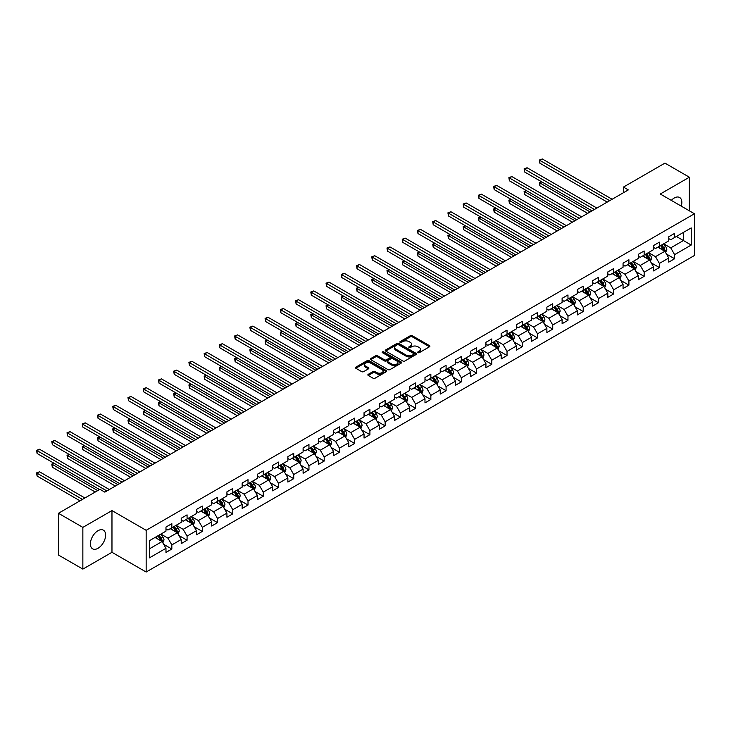 <?xml version="1.0" encoding="UTF-8"?>
<svg xmlns="http://www.w3.org/2000/svg" width="731" height="731" viewBox="0 0 731 731"><rect width="100%" height="100%" fill="white"/><g stroke="black" fill="none" stroke-linecap="round" stroke-linejoin="round"><path stroke-width="1.1" d="M417.986 352.653A0.95 0.548 0 0 0 419.329 352.653L429.508 346.768A1.352 0.786 0 0 0 429.91 346.22A1.352 0.786 0 0 0 429.508 345.662L412.257 335.703A1.352 0.786 0 0 0 410.338 335.703L400.149 341.578A0.95 0.548 0 0 0 401.493 342.355L402.818 341.596A4.34 2.504 0 0 1 408.949 341.596L410.383 342.428A4.34 2.504 0 0 1 411.654 344.2A4.34 2.504 0 0 1 410.383 345.964L409.068 346.732A0.95 0.548 0 0 0 410.411 347.508L411.727 346.741A4.34 2.504 0 0 1 417.867 346.741L419.302 347.572A4.34 2.504 0 0 1 420.572 349.345A4.34 2.504 0 0 1 419.302 351.118L417.986 351.876A0.95 0.548 0 0 0 417.986 352.653L417.986 351.876M98 548.296A10.773 6.223 120 0 0 105.036 538.802A10.773 6.223 120 0 0 103.391 530.176A10.773 6.223 120 0 0 98 530.706A10.773 6.223 120 0 0 90.964 540.2A10.773 6.223 120 0 0 92.618 548.835A10.773 6.223 120 0 0 98 548.296M681.265 206.142A10.773 6.223 120 0 0 679.62 197.489A10.773 6.223 120 0 0 674.229 198.019A10.773 6.223 120 0 0 671.305 200.385M368.25 374.336A1.352 0.786 0 0 0 367.857 374.884A1.352 0.786 0 0 0 368.25 375.442L373.093 378.238A1.352 0.786 0 0 0 375.012 378.238L386.324 371.704A1.352 0.786 0 0 0 386.717 371.147A1.352 0.786 0 0 0 386.324 370.599L369.073 360.639A1.352 0.786 0 0 0 367.154 360.639L355.842 367.163A1.352 0.786 0 0 0 355.44 367.72A1.352 0.786 0 0 0 355.842 368.269L361.69 371.65A1.352 0.786 0 0 0 363.609 371.65L368.442 368.853A1.352 0.786 0 0 0 368.844 368.305A1.352 0.786 0 0 0 368.442 367.748L365.546 366.076A3.628 2.092 0 0 1 364.486 364.595A3.628 2.092 0 0 1 366.724 362.658A3.628 2.092 0 0 1 370.672 363.115L382.03 369.667A3.628 2.092 0 0 1 383.099 371.147A3.628 2.092 0 0 1 380.86 373.084A3.628 2.092 0 0 1 376.904 372.636L375.012 371.54A1.352 0.786 0 0 0 373.093 371.54L368.25 374.336L368.25 375.442M111.971 510.576L82.859 527.38L58.443 513.281L58.443 555.012L82.859 569.102L111.971 552.298L146.154 572.035L146.154 530.313L111.971 510.576L111.971 552.298M689.37 210.82L689.37 177.213L660.267 194.017L694.45 213.754L146.154 530.313M689.37 177.213L664.954 163.114L623.442 187.081L623.442 192.719M58.443 513.281L99.955 489.313L104.835 492.137L628.331 189.905L623.442 187.081M402.909 361.023A1.352 0.786 0 0 0 404.828 361.023L416.14 354.489A1.352 0.786 0 0 0 416.533 353.941A1.352 0.786 0 0 0 416.14 353.384L398.879 343.424A1.352 0.786 0 0 0 396.97 343.424L385.657 349.957A1.352 0.786 0 0 0 385.255 350.505A1.352 0.786 0 0 0 385.657 351.063L402.909 361.023M382.724 352.854A0.95 0.548 0 0 1 383.684 352.991L383.684 351.867L401.228 361.991A1.352 0.786 0 0 1 401.63 362.549A1.352 0.786 0 0 1 401.228 363.097L389.915 369.63A1.352 0.786 0 0 1 388.006 369.63L370.745 359.67L370.745 358.555A1.352 0.786 0 0 0 370.352 359.113A1.352 0.786 0 0 0 370.745 359.67M370.745 358.555L375.588 355.769A1.352 0.786 0 0 1 377.507 355.769L384.506 359.807A1.352 0.786 0 0 0 386.416 359.807L389.632 357.952A1.352 0.786 0 0 0 390.025 357.395A1.352 0.786 0 0 0 389.632 356.847L382.35 352.634A0.95 0.548 0 0 1 383.684 351.867M146.154 572.035L694.45 255.484L694.45 213.754M163.68 544.321L171.84 549.036L171.84 544.915L181.215 539.505L181.215 543.617L187.072 540.236L187.072 536.115L196.447 530.706L196.447 534.818L202.313 531.437L202.313 527.325L211.688 521.907L211.688 526.028L217.546 522.647L217.546 518.526L226.921 513.116L226.921 517.228L232.778 513.847L232.778 509.726L242.153 504.317L242.153 508.429L248.019 505.048L248.019 500.936L257.394 495.517L257.394 499.638L263.251 496.258L263.251 492.137L272.626 486.727L272.626 490.839L278.493 487.458L278.493 483.337L287.868 477.928L287.868 482.04L293.725 478.659L293.725 474.547L303.1 469.128L303.1 473.249L308.957 469.869L308.957 465.748L318.341 460.338L318.341 464.45L324.198 461.069L324.198 456.948L333.574 451.539L333.574 455.651L339.431 452.27L339.431 448.158L348.806 442.739L348.806 446.86L354.672 443.479L354.672 439.358L364.047 433.949L364.047 438.061L369.904 434.68L369.904 430.559L379.279 425.15L379.279 429.261L385.136 425.881L385.136 421.769L394.521 416.35L394.521 420.471L400.378 417.09L400.378 412.969L409.753 407.56L409.753 411.672L415.61 408.291L415.61 404.17L424.985 398.76L424.985 402.872L430.851 399.491L430.851 395.38L440.226 389.961L440.226 394.082L446.084 390.701L446.084 386.58L455.459 381.171L455.459 385.283L461.325 381.902L461.325 377.781L470.7 372.371L470.7 376.483L476.557 373.102L476.557 368.991L485.932 363.572L485.932 367.693L491.789 364.303L491.789 360.191L501.164 354.782L501.164 358.894L507.031 355.513L507.031 351.392L516.406 345.982L516.406 350.094L522.263 346.713L522.263 342.601L531.638 337.183L531.638 341.304L537.504 337.914L537.504 333.802L546.879 328.393L546.879 332.504L552.737 329.124L552.737 325.003L562.112 319.593L562.112 323.705L567.969 320.324L567.969 316.212L577.344 310.794L577.344 314.915L583.21 311.525L583.21 307.413L592.585 302.004L592.585 306.115L598.442 302.735L598.442 298.613L607.817 293.204L607.817 297.316L613.684 293.935L613.684 289.823L623.059 284.405L623.059 288.526L628.916 285.136L628.916 281.024L638.291 275.614L638.291 279.726L644.148 276.345L644.148 272.224L653.532 266.815L653.532 270.927L659.389 267.546L659.389 263.434L668.764 258.016L668.764 262.137L674.622 258.747L674.622 254.635L691.224 245.049L691.224 227.908L683.412 232.421L683.412 240.536L691.224 245.049M171.84 549.036L165.974 552.417L165.974 548.296L149.371 557.881L149.371 540.739L165.974 531.154L165.974 527.042L171.84 523.661L171.84 527.773L181.215 522.363L181.215 518.242L187.072 514.862L187.072 518.973L196.447 513.564L196.447 509.452L202.313 506.062L202.313 510.183L211.688 504.765L211.688 500.653L217.546 497.272L217.546 501.384L226.921 495.974L226.921 491.853L232.778 488.472L232.778 492.584L242.153 487.175L242.153 483.054L248.019 479.673L248.019 483.794L257.394 478.376L257.394 474.264L263.251 470.883L263.251 474.995L272.626 469.585L272.626 465.464L278.493 462.083L278.493 466.195L287.868 460.786L287.868 456.665L293.725 453.284L293.725 457.405L303.1 451.986L303.1 447.875L308.957 444.494L308.957 448.606L318.341 443.196L318.341 439.075L324.198 435.694L324.198 439.806L333.574 434.397L333.574 430.276L339.431 426.895L339.431 431.016L348.806 425.597L348.806 421.485L354.672 418.105L354.672 422.216L364.047 416.807L364.047 412.686L369.904 409.305L369.904 413.417L379.279 408.008L379.279 403.887L385.136 400.506L385.136 404.627L394.521 399.208L394.521 395.096L400.378 391.715L400.378 395.827L409.753 390.418L409.753 386.297L415.61 382.916L415.61 387.028L424.985 381.619L424.985 377.498L430.851 374.117L430.851 378.238L440.226 372.819L440.226 368.707L446.084 365.326L446.084 369.438L455.459 364.029L455.459 359.908L461.325 356.527L461.325 360.639L470.7 355.229L470.7 351.108L476.557 347.728L476.557 351.849L485.932 346.43L485.932 342.318L491.789 338.937L491.789 343.049L501.164 337.64L501.164 333.519L507.031 330.138L507.031 334.25L516.406 328.84L516.406 324.719L522.263 321.338L522.263 325.459L531.638 320.041L531.638 315.929L537.504 312.548L537.504 316.66L546.879 311.251L546.879 307.13L552.737 303.749L552.737 307.861L562.112 302.451L562.112 298.33L567.969 294.949L567.969 299.07L577.344 293.652L577.344 289.54L583.21 286.159L583.21 290.271L592.585 284.862L592.585 280.741L598.442 277.36L598.442 281.472L607.817 276.062L607.817 271.941L613.684 268.56L613.684 272.681L623.059 267.263L623.059 263.151L628.916 259.761L628.916 263.882L638.291 258.472L638.291 254.351L644.148 250.971L644.148 255.082L653.532 249.673L653.532 245.552L659.389 242.171L659.389 246.292L668.764 240.874L668.764 236.762L674.622 233.372L674.622 237.493L691.224 227.908M170.277 528.677L177.304 532.735L167.929 538.153L160.902 534.087M165.974 528.906L167.929 530.03L171.84 527.773M167.929 538.153L171.84 544.915M177.304 532.735L181.215 539.505M185.51 519.878L192.545 523.935L183.17 529.354L176.134 525.297M181.215 520.106L183.17 521.23L187.072 518.973M183.17 529.354L187.072 536.115M192.545 523.935L196.447 530.706M200.751 511.079L207.778 515.145L198.403 520.554L191.367 516.497M196.447 511.307L198.403 512.44L202.313 510.183M198.403 520.554L202.313 527.325M207.778 515.145L211.688 521.907M215.983 502.288L223.019 506.345L213.635 511.764L206.608 507.698M211.688 502.508L213.635 503.641L217.546 501.384M213.635 511.764L217.546 518.526M223.019 506.345L226.921 513.116M231.215 493.489L238.251 497.546L228.876 502.965L221.84 498.907M226.921 493.717L228.876 494.841L232.778 492.584M228.876 502.965L232.778 509.726M238.251 497.546L242.153 504.317M246.457 484.69L253.483 488.756L244.108 494.165L237.082 490.108M242.153 484.918L244.108 486.051L248.019 483.794M244.108 494.165L248.019 500.936M253.483 488.756L257.394 495.517M261.689 475.899L268.725 479.956L259.35 485.375L252.314 481.309M257.394 476.119L259.35 477.252L263.251 474.995M259.35 485.375L263.251 492.137M268.725 479.956L272.626 486.727M276.93 467.1L283.957 471.157L274.582 476.575L267.546 472.518M272.626 467.328L274.582 468.452L278.493 466.195M274.582 476.575L278.493 483.337M283.957 471.157L287.868 477.928M292.162 458.3L299.198 462.367L289.814 467.776L282.787 463.719M287.868 458.529L289.814 459.662L293.725 457.405M289.814 467.776L293.725 474.547M299.198 462.367L303.1 469.128M307.395 449.51L314.431 453.567L305.055 458.986L298.02 454.92M303.1 449.729L305.055 450.863L308.957 448.606M305.055 458.986L308.957 465.748M314.431 453.567L318.341 460.338M322.636 440.711L329.663 444.768L320.288 450.186L313.261 446.129M318.341 440.939L320.288 442.063L324.198 439.806M320.288 450.186L324.198 456.948M329.663 444.768L333.574 451.539M337.868 431.911L344.904 435.978L335.529 441.387L328.493 437.33M333.574 432.14L335.529 433.273L339.431 431.016M335.529 441.387L339.431 448.158M344.904 435.978L348.806 442.739M353.11 423.121L360.136 427.178L350.761 432.597L343.734 428.53M348.806 423.34L350.761 424.473L354.672 422.216M350.761 432.597L354.672 439.358M360.136 427.178L364.047 433.949M368.342 414.322L375.378 418.379L366.003 423.797L358.967 419.74M364.047 414.55L366.003 415.674L369.904 413.417M366.003 423.797L369.904 430.559M375.378 418.379L379.279 425.15M383.574 405.522L390.61 409.588L381.235 414.998L374.199 410.941M379.279 405.751L381.235 406.884L385.136 404.627M381.235 414.998L385.136 421.769M390.61 409.588L394.521 416.35M398.815 396.732L405.842 400.789L396.467 406.208L389.44 402.141M394.521 396.951L396.467 398.084L400.378 395.827M396.467 406.208L400.378 412.969M405.842 400.789L409.753 407.56M414.048 387.933L421.083 391.99L411.708 397.408L404.672 393.351M409.753 388.161L411.708 389.285L415.61 387.028M411.708 397.408L415.61 404.17M421.083 391.99L424.985 398.76M429.289 379.133L436.316 383.199L426.941 388.609L419.914 384.552M424.985 379.362L426.941 380.495L430.851 378.238M426.941 388.609L430.851 395.38M436.316 383.199L440.226 389.961M444.521 370.343L451.557 374.4L442.182 379.809L435.146 375.752M440.226 370.562L442.182 371.695L446.084 369.438M442.182 379.809L446.084 386.58M451.557 374.4L455.459 381.171M459.753 361.543L466.789 365.601L457.414 371.019L450.378 366.962M455.459 361.772L457.414 362.896L461.325 360.639M457.414 371.019L461.325 377.781M466.789 365.601L470.7 372.371M474.995 352.744L482.021 356.81L472.646 362.22L465.62 358.163M470.7 352.972L472.646 354.106L476.557 351.849M472.646 362.22L476.557 368.991M482.021 356.81L485.932 363.572M490.227 343.954L497.263 348.011L487.888 353.42L480.852 349.363M485.932 344.173L487.888 345.306L491.789 343.049M487.888 353.42L491.789 360.191M497.263 348.011L501.164 354.782M505.468 335.154L512.495 339.211L503.12 344.63L496.093 340.573M501.164 335.383L503.12 336.507L507.031 334.25M503.12 344.63L507.031 351.392M512.495 339.211L516.406 345.982M520.7 326.355L527.736 330.421L518.361 335.831L511.325 331.773M516.406 326.583L518.361 327.716L522.263 325.459M518.361 335.831L522.263 342.601M527.736 330.421L531.638 337.183M535.942 317.565L542.969 321.622L533.593 327.031L526.558 322.974M531.638 317.784L533.593 318.917L537.504 316.66M533.593 327.031L537.504 333.802M542.969 321.622L546.879 328.393M551.174 308.765L558.21 312.822L548.826 318.241L541.799 314.175M546.879 308.994L548.826 310.118L552.737 307.861M548.826 318.241L552.737 325.003M558.21 312.822L562.112 319.593M566.406 299.966L573.442 304.032L564.067 309.441L557.031 305.384M562.112 300.194L564.067 301.327L567.969 299.07M564.067 309.441L567.969 316.212M573.442 304.032L577.344 310.794M581.648 291.176L588.674 295.233L579.299 300.642L572.272 296.585M577.344 291.395L579.299 292.528L583.21 290.271M579.299 300.642L583.21 307.413M588.674 295.233L592.585 302.004M596.88 282.376L603.916 286.433L594.541 291.852L587.505 287.786M592.585 282.605L594.541 283.729L598.442 281.472M594.541 291.852L598.442 298.613M603.916 286.433L607.817 293.204M612.121 273.577L619.148 277.643L609.773 283.052L602.737 278.995M607.817 273.805L609.773 274.938L613.684 272.681M609.773 283.052L613.684 289.823M619.148 277.643L623.059 284.405M627.353 264.786L634.389 268.844L625.005 274.253L617.978 270.196M623.059 265.006L625.005 266.139L628.916 263.882M625.005 274.253L628.916 281.024M634.389 268.844L638.291 275.614M642.586 255.987L649.621 260.044L640.246 265.463L633.21 261.396M638.291 256.215L640.246 257.339L644.148 255.082M640.246 265.463L644.148 272.224M649.621 260.044L653.532 266.815M657.827 247.188L664.854 251.254L655.479 256.663L648.452 252.606M653.532 247.416L655.479 248.54L659.389 246.292M655.479 256.663L659.389 263.434M664.854 251.254L668.764 258.016M676.385 236.478L683.412 240.536L670.72 247.864L663.684 243.807M668.764 238.617L670.72 239.75L674.622 237.493M670.72 247.864L674.622 254.635M82.859 527.38L82.859 569.102M149.371 548.862L162.072 541.534L155.036 537.468M162.072 541.534L165.974 548.296M666.471 254.041L674.622 258.747M651.23 262.84L659.389 267.546M635.997 271.64L644.148 276.345M620.765 280.43L628.916 285.136M605.524 289.229L613.684 293.935M590.292 298.029L598.442 302.735M575.05 306.819L583.21 311.525M559.818 315.618L567.969 320.324M544.577 324.418L552.737 329.124M529.345 333.208L537.504 337.914M514.112 342.007L522.263 346.713M498.871 350.807L507.031 355.513M483.639 359.597L491.789 364.303M468.397 368.397L476.557 373.102M453.165 377.196L461.325 381.902M437.933 385.986L446.084 390.701M422.692 394.786L430.851 399.491M407.459 403.585L415.61 408.291M392.218 412.375L400.378 417.09M376.986 421.175L385.136 425.881M361.754 429.974L369.904 434.68M346.512 438.764L354.672 443.479M331.28 447.564L339.431 452.27M316.039 456.363L324.198 461.069M300.806 465.154L308.957 469.869M285.574 473.953L293.725 478.659M270.333 482.752L278.493 487.458M255.101 491.543L263.251 496.258M239.859 500.342L248.019 505.048M224.627 509.142L232.778 513.847M209.386 517.932L217.546 522.647M194.154 526.731L202.313 531.437M178.921 535.531L187.072 540.236M418.36 352.79L419.302 352.241A4.34 2.504 0 0 0 420.572 350.469L420.572 349.345M411.654 344.2L411.654 345.324A4.34 2.504 0 0 1 410.383 347.097L409.451 347.636M429.508 345.662L429.508 346.768L412.257 336.827A1.352 0.786 0 0 0 410.338 336.827L400.533 342.492M416.14 353.384L416.14 354.489L398.879 344.548A1.352 0.786 0 0 0 396.97 344.548L385.676 351.072M413.746 354.325A0.95 0.548 0 0 0 413.746 353.548L398.596 344.804A0.95 0.548 0 0 0 397.253 344.804L395.864 345.608A4.34 2.504 0 0 0 394.594 347.38A4.34 2.504 0 0 0 395.864 349.153L406.217 355.129A4.34 2.504 0 0 0 412.348 355.129L413.746 354.325L413.746 355.449A0.95 0.548 0 0 0 414.02 355.065L414.02 353.941M394.594 347.38L394.594 348.504A4.34 2.504 0 0 0 395.864 350.277L395.864 349.153M413.746 355.449L412.348 356.253A4.34 2.504 0 0 1 406.217 356.253L395.864 350.277M370.763 359.679L375.588 356.892L375.588 355.769M390.025 357.395L390.025 358.528A1.352 0.786 0 0 1 389.632 359.076L386.416 360.931A1.352 0.786 0 0 1 384.506 360.931L377.507 356.892A1.352 0.786 0 0 0 375.588 356.892M383.684 352.991L401.209 363.106M391.761 364.001A3.628 2.092 0 0 0 395.718 364.449A3.628 2.092 0 0 0 397.956 362.521A3.628 2.092 0 0 0 396.896 361.041L392.894 358.729A1.352 0.786 0 0 0 390.975 358.729L387.759 360.584A1.352 0.786 0 0 0 387.366 361.132A1.352 0.786 0 0 0 387.759 361.69L391.761 364.001L391.761 365.125A3.628 2.092 0 0 0 395.718 365.582A3.628 2.092 0 0 0 397.956 363.645L397.956 362.521M387.366 361.132L387.366 362.265A1.352 0.786 0 0 0 387.759 362.814L387.759 361.69M391.761 365.125L387.759 362.814M383.099 371.147L383.099 372.28A3.628 2.092 0 0 1 380.86 374.217A3.628 2.092 0 0 1 376.904 373.76L375.012 372.664A1.352 0.786 0 0 0 373.093 372.664L368.269 375.451M364.486 364.595L364.486 365.719A3.628 2.092 0 0 0 365.546 367.2L365.546 366.076M368.424 368.863L365.546 367.2M386.306 371.714L369.073 361.763A1.352 0.786 0 0 0 367.154 361.763L355.86 368.287L355.842 367.163M665.63 252.588L666.791 249.664A3.664 2.111 -120 0 0 665.621 246.548L663.611 243.852M660.093 248.503L658.722 246.676M541.726 181.855L539.871 182.924L539.871 185.747L587.697 213.361M660.577 245.598L662.597 248.293A3.664 2.111 60 0 1 663.638 250.495L664.817 249.819A3.664 2.111 -120 0 0 663.766 247.617L661.747 244.922M660.833 245.452L663.072 248.439A1.864 1.078 60 0 1 663.41 249.006L664.817 249.819M539.871 185.747L539.332 182.613L590.145 211.953M539.332 182.613L541.516 181.736M609.672 200.669L539.871 160.372L542.311 158.965L612.121 199.261M607.233 202.085L539.871 163.187L539.871 160.372L539.332 160.062L542.311 158.965M539.871 163.187L539.332 160.062M650.389 261.387L651.559 258.454A3.664 2.111 -120 0 0 650.389 255.338L648.37 252.652M644.861 257.294L643.49 255.466M526.494 190.654L524.639 191.723L524.639 194.547L572.464 222.151M645.345 254.397L647.355 257.093A3.664 2.111 60 0 1 648.406 259.286L649.576 258.61A3.664 2.111 -120 0 0 648.534 256.407L646.515 253.721M645.601 254.251L647.83 257.239A1.864 1.078 60 0 1 648.178 257.805L649.576 258.61M524.639 194.547L524.1 191.412L574.904 220.744M524.1 191.412L526.274 190.526M635.157 270.178L636.317 267.254A3.664 2.111 -120 0 0 635.148 264.138L633.137 261.442M629.619 266.093L628.249 264.266M511.261 199.444L509.397 200.522L509.397 203.337L557.232 230.95M630.104 263.197L632.123 265.883A3.664 2.111 60 0 1 633.174 268.085L634.344 267.409A3.664 2.111 -120 0 0 633.293 265.207L631.282 262.52M630.36 263.05L632.598 266.029A1.864 1.078 60 0 1 632.936 266.596L634.344 267.409M509.397 203.337L508.867 200.212L559.672 229.543M508.867 200.212L511.042 199.325M594.44 209.468L524.639 169.172L527.078 167.755L596.88 208.061M592 210.875L524.639 171.986L524.639 169.172L524.1 168.861L527.078 167.755M524.639 171.986L524.1 168.861M579.208 218.267L509.397 177.962L511.846 176.555L581.648 216.851M576.759 219.675L509.397 180.785L509.397 177.962L508.867 177.651L511.846 176.555M509.397 180.785L508.867 177.651M619.925 278.977L621.085 276.053A3.664 2.111 -120 0 0 619.915 272.937L617.896 270.242M614.387 274.893L613.017 273.065M496.02 208.244L494.165 209.313L494.165 212.136L541.991 239.75M614.872 271.987L616.891 274.682A3.664 2.111 60 0 1 617.933 276.885L619.102 276.208A3.664 2.111 -120 0 0 618.06 274.006L616.041 271.311M615.127 271.841L617.366 274.829A1.864 1.078 60 0 1 617.704 275.395L619.102 276.208M494.165 212.136L493.626 209.002L544.431 238.343M493.626 209.002L495.81 208.125M604.683 287.776L605.844 284.843A3.664 2.111 -120 0 0 604.683 281.727L602.664 279.041M599.146 283.683L597.775 281.855M480.788 217.043L478.933 218.112L478.933 220.936L526.759 248.54M599.639 280.786L601.65 283.482A3.664 2.111 60 0 1 602.7 285.675L603.87 284.999A3.664 2.111 -120 0 0 602.819 282.796L600.809 280.11M599.886 280.64L602.125 283.628A1.864 1.078 60 0 1 602.463 284.195L603.87 284.999M478.933 220.936L478.394 217.801L529.198 247.133M478.394 217.801L480.569 216.915M589.451 296.567L590.611 293.643A3.664 2.111 -120 0 0 589.442 290.527L587.422 287.831M583.914 292.482L582.543 290.655M465.546 225.833L463.692 226.912L463.692 229.726L511.517 257.339M584.398 289.586L586.417 292.272A3.664 2.111 60 0 1 587.459 294.474L588.638 293.798A3.664 2.111 -120 0 0 587.587 291.596L585.568 288.909M584.654 289.439L586.892 292.418A1.864 1.078 60 0 1 587.231 292.985L588.638 293.798M463.692 229.726L463.152 226.601L513.966 255.932M463.152 226.601L465.336 225.715M563.966 227.058L494.165 186.761L496.605 185.354L566.406 225.651M561.527 228.474L494.165 189.585L494.165 186.761L493.626 186.451L496.605 185.354M494.165 189.585L493.626 186.451M548.734 235.857L478.933 195.561L481.373 194.144L551.174 234.45M546.295 237.264L478.933 198.375L478.933 195.561L478.394 195.25L481.373 194.144M478.933 198.375L478.394 195.25M533.493 244.657L463.692 204.351L466.131 202.944L535.942 243.24M531.053 246.064L463.692 207.175L463.692 204.351L463.152 204.04L466.131 202.944M463.692 207.175L463.152 204.04M518.261 253.447L448.459 213.15L450.899 211.743L520.7 252.04M515.821 254.863L448.459 215.974L448.459 213.15L447.92 212.84L450.899 211.743M448.459 215.974L447.92 212.84M503.019 262.246L433.218 221.95L435.667 220.534L505.468 260.839M500.58 263.653L433.218 224.764L433.218 221.95L432.688 221.639L435.667 220.534M433.218 224.764L432.688 221.639M487.787 271.046L417.986 230.74L420.426 229.333L490.227 269.629M485.347 272.453L417.986 233.564L417.986 230.74L417.447 230.429L420.426 229.333M417.986 233.564L417.447 230.429M472.555 279.836L402.754 239.54L405.193 238.132L474.995 278.429M470.106 281.252L402.754 242.363L402.754 239.54L402.214 239.229L405.193 238.132M402.754 242.363L402.214 239.229M457.314 288.635L387.512 248.339L389.952 246.923L459.753 287.228M454.874 290.043L387.512 251.153L387.512 248.339L386.973 248.028L389.952 246.923M387.512 251.153L386.973 248.028M442.081 297.435L372.28 257.129L374.72 255.722L444.521 296.018M439.642 298.842L372.28 259.953L372.28 257.129L371.741 256.819L374.72 255.722M372.28 259.953L371.741 256.819M426.84 306.225L357.039 265.929L359.488 264.521L429.289 304.818M424.4 307.641L357.039 268.752L357.039 265.929L356.509 265.618L359.488 264.521M357.039 268.752L356.509 265.618M411.608 315.024L341.806 274.728L344.246 273.312L414.048 313.617M409.168 316.432L341.806 277.542L341.806 274.728L341.267 274.417L344.246 273.312M341.806 277.542L341.267 274.417M396.376 323.824L326.574 283.518L329.014 282.111L398.815 322.408M393.927 325.231L326.574 286.342L326.574 283.518L326.035 283.208L329.014 282.111M326.574 286.342L326.035 283.208M381.134 332.614L311.333 292.318L313.773 290.911L383.574 331.207M378.695 334.03L311.333 295.141L311.333 292.318L310.794 292.007L313.773 290.911M311.333 295.141L310.794 292.007M365.902 341.414L296.101 301.117L298.54 299.701L368.342 340.006M363.462 342.821L296.101 303.932L296.101 301.117L295.562 300.806L298.54 299.701M296.101 303.932L295.562 300.806M350.661 350.213L280.859 309.907L283.308 308.5L353.11 348.797M348.221 351.62L280.859 312.731L280.859 309.907L280.329 309.597L283.308 308.5M280.859 312.731L280.329 309.597M335.428 359.003L265.627 318.707L268.067 317.3L337.868 357.596M332.989 360.42L265.627 321.53L265.627 318.707L265.088 318.396L268.067 317.3M265.627 321.53L265.088 318.396M320.196 367.803L250.395 327.506L252.835 326.09L322.636 366.395M317.747 369.21L250.395 330.321L250.395 327.506L249.856 327.196L252.835 326.09M250.395 330.321L249.856 327.196M304.955 376.602L235.154 336.297L237.593 334.889L307.395 375.186M302.515 378.009L235.154 339.12L235.154 336.297L234.614 335.986L237.593 334.889M235.154 339.12L234.614 335.986M289.723 385.392L219.921 345.096L222.361 343.689L292.162 383.985M287.283 386.809L219.921 347.919L219.921 345.096L219.382 344.785L222.361 343.689M219.921 347.919L219.382 344.785M574.21 305.366L575.379 302.442A3.664 2.111 -120 0 0 574.21 299.326L572.19 296.631M568.681 301.282L567.311 299.454M450.314 234.633L448.459 235.702L448.459 238.525L496.285 266.139M569.166 298.376L571.176 301.071A3.664 2.111 60 0 1 572.227 303.274L573.396 302.597A3.664 2.111 -120 0 0 572.355 300.395L570.335 297.7M569.422 298.23L571.651 301.218A1.864 1.078 60 0 1 571.989 301.784L573.396 302.597M448.459 238.525L447.92 235.391L498.725 264.732M447.92 235.391L450.095 234.514M558.977 314.166L560.138 311.232A3.664 2.111 -120 0 0 558.968 308.116L556.958 305.43M553.44 310.072L552.069 308.244M435.082 243.432L433.218 244.501L433.218 247.325L481.053 274.929M553.924 307.175L555.944 309.871A3.664 2.111 60 0 1 556.995 312.064L558.164 311.388A3.664 2.111 -120 0 0 557.113 309.195L555.103 306.499M554.18 307.029L556.419 310.017A1.864 1.078 60 0 1 556.757 310.584L558.164 311.388M433.218 247.325L432.688 244.191L483.493 273.522M432.688 244.191L434.863 243.304M543.745 322.956L544.906 320.032A3.664 2.111 -120 0 0 543.736 316.916L541.717 314.22M538.208 318.871L536.837 317.044M419.841 252.222L417.986 253.301L417.986 256.115L465.811 283.729M538.692 315.975L540.712 318.661A3.664 2.111 60 0 1 541.753 320.863L542.923 320.187A3.664 2.111 -120 0 0 541.881 317.985L539.862 315.299M538.948 315.829L541.187 318.807A1.864 1.078 60 0 1 541.525 319.374L542.923 320.187M417.986 256.115L417.447 252.99L468.251 282.321M417.447 252.99L419.631 252.104M528.504 331.755L529.664 328.831A3.664 2.111 -120 0 0 528.495 325.715L526.484 323.02M522.967 327.671L521.596 325.843M404.608 261.022L402.754 262.091L402.754 264.914L450.579 292.528M523.46 324.765L525.47 327.461A3.664 2.111 60 0 1 526.521 329.663L527.691 328.987A3.664 2.111 -120 0 0 526.64 326.784L524.63 324.089M523.707 324.619L525.945 327.607A1.864 1.078 60 0 1 526.283 328.173L527.691 328.987M402.754 264.914L402.214 261.78L453.019 291.121M402.214 261.78L404.389 260.903M513.272 340.555L514.432 337.621A3.664 2.111 -120 0 0 513.263 334.506L511.243 331.819M507.734 336.461L506.364 334.634M389.367 269.821L387.512 270.89L387.512 273.714L435.338 301.327M508.219 333.564L510.238 336.26A3.664 2.111 60 0 1 511.28 338.453L512.458 337.777A3.664 2.111 -120 0 0 511.408 335.584L509.388 332.888M508.474 333.418L510.713 336.406A1.864 1.078 60 0 1 511.051 336.973L512.458 337.777M387.512 273.714L386.973 270.58L437.787 299.911M386.973 270.58L389.157 269.693M498.03 349.345L499.191 346.421A3.664 2.111 -120 0 0 498.03 343.305L496.011 340.609M492.493 345.26L491.131 343.433M374.135 278.612L372.28 279.69L372.28 282.504L420.106 310.118M492.986 342.364L494.997 345.05A3.664 2.111 60 0 1 496.047 347.252L497.217 346.576A3.664 2.111 -120 0 0 496.175 344.374L494.156 341.688M493.242 342.218L495.472 345.196A1.864 1.078 60 0 1 495.81 345.763L497.217 346.576M372.28 282.504L371.741 279.379L422.545 308.71M371.741 279.379L373.916 278.493M482.798 358.144L483.959 355.22A3.664 2.111 -120 0 0 482.789 352.104L480.779 349.409M477.261 354.06L475.89 352.232M358.894 287.411L357.039 288.48L357.039 291.303L404.864 318.917M477.745 351.154L479.764 353.85A3.664 2.111 60 0 1 480.815 356.052L481.985 355.376A3.664 2.111 -120 0 0 480.934 353.174L478.924 350.478M478.001 351.008L480.24 353.996A1.864 1.078 60 0 1 480.578 354.562L481.985 355.376M357.039 291.303L356.509 288.169L407.313 317.51M356.509 288.169L358.683 287.292M467.566 366.944L468.726 364.011A3.664 2.111 -120 0 0 467.557 360.895L465.537 358.208M462.029 362.85L460.658 361.023M343.661 296.21L341.806 297.279L341.806 300.103L389.632 327.716M462.513 359.954L464.523 362.649A3.664 2.111 60 0 1 465.574 364.851L466.743 364.166A3.664 2.111 -120 0 0 465.702 361.973L463.682 359.277M462.769 359.807L465.007 362.795A1.864 1.078 60 0 1 465.345 363.362L466.743 364.166M341.806 300.103L341.267 296.969L392.072 326.3M341.267 296.969L343.451 296.082M452.325 375.734L453.485 372.81A3.664 2.111 -120 0 0 452.315 369.694L450.305 366.999M446.787 371.65L445.417 369.822M328.429 305.001L326.574 306.079L326.574 308.893L374.4 336.507M447.271 368.753L449.291 371.439A3.664 2.111 60 0 1 450.342 373.642L451.511 372.965A3.664 2.111 -120 0 0 450.46 370.763L448.45 368.077M447.527 368.607L449.766 371.586A1.864 1.078 60 0 1 450.104 372.152L451.511 372.965M326.574 308.893L326.035 305.768L376.84 335.1M326.035 305.768L328.21 304.882M437.092 384.533L438.253 381.609A3.664 2.111 -120 0 0 437.083 378.494L435.064 375.798M431.555 380.449L430.184 378.621M313.188 313.8L311.333 314.869L311.333 317.693L359.159 345.306M432.039 377.543L434.059 380.239A3.664 2.111 60 0 1 435.1 382.441L436.279 381.765A3.664 2.111 -120 0 0 435.228 379.563L433.209 376.867M432.295 377.397L434.534 380.385A1.864 1.078 60 0 1 434.872 380.952L436.279 381.765M311.333 317.693L310.794 314.558L361.598 343.899M310.794 314.558L312.978 313.681M421.851 393.333L423.011 390.4A3.664 2.111 -120 0 0 421.851 387.284L419.832 384.597M416.314 389.239L414.952 387.412M297.956 322.599L296.101 323.669L296.101 326.492L343.926 354.106M416.807 386.343L418.817 389.038A3.664 2.111 60 0 1 419.868 391.24L421.038 390.555A3.664 2.111 -120 0 0 419.996 388.362L417.977 385.666M417.063 386.196L419.292 389.184A1.864 1.078 60 0 1 419.631 389.751L421.038 390.555M296.101 326.492L295.562 323.358L346.366 352.689M295.562 323.358L297.736 322.472M406.619 402.123L407.779 399.199A3.664 2.111 -120 0 0 406.61 396.083L404.599 393.388M401.081 398.039L399.711 396.211M282.714 331.39L280.859 332.468L280.859 335.282L328.685 362.896M401.566 395.142L403.585 397.828A3.664 2.111 60 0 1 404.636 400.031L405.806 399.354A3.664 2.111 -120 0 0 404.755 397.152L402.735 394.466M401.822 394.996L404.06 397.975A1.864 1.078 60 0 1 404.398 398.541L405.806 399.354M280.859 335.282L280.329 332.157L331.134 361.489M280.329 332.157L282.504 331.271M391.377 410.923L392.547 407.999A3.664 2.111 -120 0 0 391.377 404.883L389.358 402.187M385.849 406.838L384.479 405.011M267.482 340.189L265.627 341.258L265.627 344.082L313.453 371.695M386.334 403.932L388.344 406.628A3.664 2.111 60 0 1 389.395 408.83L390.564 408.154A3.664 2.111 -120 0 0 389.522 405.952L387.503 403.256M386.589 403.786L388.819 406.774A1.864 1.078 60 0 1 389.166 407.341L390.564 408.154M265.627 344.082L265.088 340.948L315.893 370.288M265.088 340.948L267.272 340.07M376.145 419.722L377.306 416.789A3.664 2.111 -120 0 0 376.136 413.673L374.126 410.986M370.608 415.628L369.237 413.801M252.25 348.989L250.395 350.058L250.395 352.881L298.221 380.495M371.092 412.732L373.112 415.427A3.664 2.111 60 0 1 374.162 417.629L375.332 416.944A3.664 2.111 -120 0 0 374.281 414.751L372.271 412.056M371.348 412.586L373.587 415.573A1.864 1.078 60 0 1 373.925 416.14L375.332 416.944M250.395 352.881L249.856 349.747L300.66 379.078M249.856 349.747L252.031 348.861M360.913 428.512L362.073 425.588A3.664 2.111 -120 0 0 360.904 422.472L358.884 419.777M355.376 424.428L354.005 422.6M237.008 357.779L235.154 358.857L235.154 361.671L282.979 389.285M355.86 421.531L357.879 424.218A3.664 2.111 60 0 1 358.921 426.42L360.1 425.744A3.664 2.111 -120 0 0 359.049 423.541L357.03 420.855M356.116 421.385L358.354 424.364A1.864 1.078 60 0 1 358.693 424.93L360.1 425.744M235.154 361.671L234.614 358.546L285.419 387.878M234.614 358.546L236.798 357.66M345.672 437.312L346.832 434.388A3.664 2.111 -120 0 0 345.672 431.272L343.652 428.576M340.134 433.227L338.773 431.4M221.776 366.578L219.921 367.647L219.921 370.471L267.747 398.084M340.628 430.321L342.638 433.017A3.664 2.111 60 0 1 343.689 435.219L344.858 434.543A3.664 2.111 -120 0 0 343.808 432.341L341.797 429.645M340.884 430.175L343.113 433.163A1.864 1.078 60 0 1 343.451 433.73L344.858 434.543M219.921 370.471L219.382 367.337L270.187 396.677M219.382 367.337L221.557 366.459M330.439 446.111L331.6 443.178A3.664 2.111 -120 0 0 330.43 440.062L328.42 437.376M324.902 442.017L323.531 440.19M206.535 375.378L204.68 376.447L204.68 379.27L252.506 406.884M325.386 439.121L327.406 441.816A3.664 2.111 60 0 1 328.447 444.019L329.626 443.333A3.664 2.111 -120 0 0 328.575 441.14L326.556 438.445M325.642 438.975L327.881 441.963A1.864 1.078 60 0 1 328.219 442.529L329.626 443.333M204.68 379.27L204.141 376.136L254.955 405.467M204.141 376.136L206.325 375.25M315.198 454.901L316.368 451.977A3.664 2.111 -120 0 0 315.198 448.861L313.179 446.166M309.67 450.817L308.299 448.989M191.303 384.177L189.448 385.246L189.448 388.06L237.273 415.674M310.154 447.92L312.164 450.607A3.664 2.111 60 0 1 313.215 452.809L314.385 452.133A3.664 2.111 -120 0 0 313.343 449.93L311.324 447.244M310.41 447.774L312.64 450.753A1.864 1.078 60 0 1 312.987 451.319L314.385 452.133M189.448 388.06L188.909 384.935L239.713 414.267M188.909 384.935L191.083 384.049M299.966 463.701L301.126 460.777A3.664 2.111 -120 0 0 299.957 457.661L297.946 454.965M294.429 459.616L293.058 457.789M176.07 392.967L174.206 394.036L174.206 396.86L222.041 424.473M294.913 456.711L296.932 459.406A3.664 2.111 60 0 1 297.983 461.608L299.153 460.932A3.664 2.111 -120 0 0 298.102 458.73L296.092 456.034M295.169 456.564L297.407 459.552A1.864 1.078 60 0 1 297.745 460.119L299.153 460.932M174.206 396.86L173.676 393.735L224.481 423.066M173.676 393.735L175.851 392.849M284.734 472.5L285.894 469.567A3.664 2.111 -120 0 0 284.724 466.451L282.705 463.765M279.196 468.407L277.826 466.579M160.829 401.767L158.974 402.836L158.974 405.659L206.8 433.273M279.681 465.51L281.7 468.205A3.664 2.111 60 0 1 282.742 470.408L283.911 469.722A3.664 2.111 -120 0 0 282.87 467.529L280.85 464.834M279.936 465.364L282.175 468.352A1.864 1.078 60 0 1 282.513 468.918L283.911 469.722M158.974 405.659L158.435 402.525L209.24 431.857M158.435 402.525L160.619 401.639M274.481 394.192L204.68 353.895L207.12 352.479L276.93 392.785M272.042 395.599L204.68 356.71L204.68 353.895L204.141 353.585L207.12 352.479M204.68 356.71L204.141 353.585M259.249 402.991L189.448 362.686L191.887 361.278L261.689 401.575M256.809 404.398L189.448 365.509L189.448 362.686L188.909 362.375L191.887 361.278M189.448 365.509L188.909 362.375M244.017 411.781L174.206 371.485L176.655 370.078L246.457 410.374M241.568 413.198L174.206 374.309L174.206 371.485L173.676 371.174L176.655 370.078M174.206 374.309L173.676 371.174M228.776 420.581L158.974 380.284L161.414 378.868L231.215 419.174M226.336 421.988L158.974 383.099L158.974 380.284L158.435 379.974L161.414 378.868M158.974 383.099L158.435 379.974M269.492 481.29L270.653 478.366A3.664 2.111 -120 0 0 269.492 475.251L267.473 472.555M263.955 477.206L262.584 475.378M145.597 410.566L143.742 411.635L143.742 414.45L191.568 442.063M264.448 474.309L266.459 476.996A3.664 2.111 60 0 1 267.509 479.198L268.679 478.522A3.664 2.111 -120 0 0 267.628 476.32L265.618 473.633M264.695 474.163L266.934 477.142A1.864 1.078 60 0 1 267.272 477.708L268.679 478.522M143.742 414.45L143.203 411.325L194.007 440.656M143.203 411.325L145.378 410.438M254.26 490.09L255.421 487.166A3.664 2.111 -120 0 0 254.251 484.05L252.232 481.354M248.723 486.005L247.352 484.178M130.356 419.356L128.501 420.426L128.501 423.249L176.326 450.863M249.207 483.1L251.226 485.795A3.664 2.111 60 0 1 252.268 487.997L253.447 487.321A3.664 2.111 -120 0 0 252.396 485.119L250.377 482.423M249.463 482.953L251.702 485.941A1.864 1.078 60 0 1 252.04 486.508L253.447 487.321M128.501 423.249L127.962 420.124L178.775 449.455M127.962 420.124L130.145 419.238M239.019 498.889L240.188 495.956A3.664 2.111 -120 0 0 239.019 492.84L236.999 490.154M233.491 494.796L232.12 492.968M115.123 428.156L113.268 429.225L113.268 432.048L161.094 459.662M233.975 491.899L235.985 494.595A3.664 2.111 60 0 1 237.036 496.797L238.205 496.111A3.664 2.111 -120 0 0 237.164 493.918L235.144 491.223M234.231 491.753L236.46 494.741A1.864 1.078 60 0 1 236.798 495.307L238.205 496.111M113.268 432.048L112.729 428.914L163.534 458.246M112.729 428.914L114.904 428.028M223.787 507.68L224.947 504.755A3.664 2.111 -120 0 0 223.777 501.64L221.767 498.953M218.249 503.595L216.879 501.768M99.891 436.955L98.027 438.024L98.027 440.839L145.862 468.452M218.733 500.698L220.753 503.385A3.664 2.111 60 0 1 221.804 505.587L222.973 504.911A3.664 2.111 -120 0 0 221.922 502.709L219.912 500.022M218.989 500.552L221.228 503.531A1.864 1.078 60 0 1 221.566 504.098L222.973 504.911M98.027 440.839L97.497 437.714L148.302 467.045M97.497 437.714L99.672 436.827M208.554 516.479L209.715 513.555A3.664 2.111 -120 0 0 208.545 510.439L206.526 507.743M203.017 512.394L201.646 510.567M84.65 445.746L82.795 446.815L82.795 449.638L130.621 477.252M203.501 509.489L205.521 512.184A3.664 2.111 60 0 1 206.562 514.386L207.732 513.71A3.664 2.111 -120 0 0 206.69 511.508L204.671 508.813M203.757 509.343L205.996 512.33A1.864 1.078 60 0 1 206.334 512.897L207.732 513.71M82.795 449.638L82.256 446.513L133.06 475.844M82.256 446.513L84.44 445.627M193.313 525.278L194.473 522.345A3.664 2.111 -120 0 0 193.304 519.229L191.294 516.543M187.776 521.185L186.405 519.357M69.418 454.545L67.563 455.614L67.563 458.438L115.388 486.051M188.269 518.288L190.279 520.984A3.664 2.111 60 0 1 191.33 523.186L192.5 522.51A3.664 2.111 -120 0 0 191.449 520.308L189.439 517.612M188.516 518.142L190.754 521.13A1.864 1.078 60 0 1 191.093 521.696L192.5 522.51M67.563 458.438L67.024 455.303L117.828 484.635M67.024 455.303L69.198 454.417M178.081 534.069L179.241 531.145A3.664 2.111 -120 0 0 178.072 528.029L176.052 525.342M172.543 529.984L171.173 528.157M54.176 463.344L52.321 464.413L52.321 467.228L95.268 492.027M173.028 527.088L175.047 529.774A3.664 2.111 60 0 1 176.089 531.976L177.267 531.3A3.664 2.111 -120 0 0 176.217 529.098L174.197 526.411M173.284 526.941L175.522 529.92A1.864 1.078 60 0 1 175.86 530.487L177.267 531.3M52.321 467.228L51.782 464.103L97.707 490.611M51.782 464.103L53.966 463.216M213.543 429.38L143.742 389.075L146.182 387.668L215.983 427.964M211.104 430.787L143.742 391.898L143.742 389.075L143.203 388.764L146.182 387.668M143.742 391.898L143.203 388.764M198.302 438.171L128.501 397.874L130.94 396.467L200.751 436.763M195.862 439.587L128.501 400.698L128.501 397.874L127.962 397.563L130.94 396.467M128.501 400.698L127.962 397.563M183.07 446.97L113.268 406.674L115.708 405.257L185.51 445.563M180.63 448.377L113.268 409.488L113.268 406.674L112.729 406.363L115.708 405.257M113.268 409.488L112.729 406.363M167.828 455.769L98.027 415.464L100.476 414.057L170.277 454.353M165.389 457.177L98.027 418.287L98.027 415.464L97.497 415.153L100.476 414.057M98.027 418.287L97.497 415.153M152.596 464.56L82.795 424.263L85.235 422.856L155.036 463.152M150.157 465.976L82.795 427.087L82.795 424.263L82.256 423.953L85.235 422.856M82.795 427.087L82.256 423.953M137.364 473.359L67.563 433.063L70.002 431.646L139.804 471.952M134.915 474.766L67.563 435.877L67.563 433.063L67.024 432.752L70.002 431.646M67.563 435.877L67.024 432.752M122.123 482.158L52.321 441.853L54.761 440.446L124.562 480.742M119.683 483.566L52.321 444.676L52.321 441.853L51.782 441.542L54.761 440.446M52.321 444.676L51.782 441.542M162.839 542.868L164 539.944A3.664 2.111 -120 0 0 162.839 536.828L160.82 534.133M157.302 538.784L155.941 536.956M84.915 498.003L39.529 471.797L37.089 473.204L37.089 476.027L80.026 500.817M157.795 535.878L159.806 538.573A3.664 2.111 60 0 1 160.857 540.776L162.026 540.099A3.664 2.111 -120 0 0 160.984 537.897L158.965 535.202M158.051 535.732L160.281 538.72A1.864 1.078 60 0 1 160.619 539.286L162.026 540.099M37.089 476.027L36.55 472.902L82.475 499.41M36.55 472.902L39.529 471.797M106.89 490.949L37.089 450.652L39.529 449.245L109.33 489.542M99.562 489.542L37.089 453.476L37.089 450.652L36.55 450.342L39.529 449.245M37.089 453.476L36.55 450.342M419.302 352.241L419.302 351.118M409.068 347.508L409.068 346.732M410.383 347.097L410.383 345.964M400.149 342.355L400.149 341.578M410.338 336.827L410.338 335.703M412.257 336.827L412.257 335.703M385.657 351.063L385.657 349.957M396.97 344.548L396.97 343.424M398.879 344.548L398.879 343.424M406.217 356.253L406.217 355.129M412.348 356.253L412.348 355.129M377.507 356.892L377.507 355.769M384.506 360.931L384.506 359.807M386.416 360.931L386.416 359.807M389.632 359.076L389.632 357.952M401.228 363.097L401.228 361.991M373.093 372.664L373.093 371.54M375.012 372.664L375.012 371.54M376.904 373.76L376.904 372.636M368.442 368.853L368.442 367.748M367.154 361.763L367.154 360.639M369.073 361.763L369.073 360.639M386.324 371.704L386.324 370.599M664.497 251.044L666.763 249.728M663.766 247.617L665.621 246.548M661.162 249.116L662.597 248.293M649.256 259.843L651.531 258.527M648.534 256.407L650.389 255.338M645.93 257.915L647.355 257.093M634.024 268.633L636.299 267.327M633.293 265.207L635.148 264.138M630.689 266.714L632.123 265.883M618.792 277.433L621.058 276.117M618.06 274.006L619.915 272.937M615.456 275.505L616.891 274.682M603.55 286.232L605.825 284.916M602.819 282.796L604.683 281.727M600.215 284.304L601.65 283.482M588.318 295.022L590.584 293.716M587.587 291.596L589.442 290.527M584.983 293.104L586.417 292.272M573.077 303.822L575.352 302.506M572.355 300.395L574.21 299.326M569.751 301.894L571.176 301.071M557.844 312.621L560.11 311.305M557.113 309.195L558.968 308.116M554.509 310.693L555.944 309.871M542.612 321.412L544.878 320.105M541.881 317.985L543.736 316.916M539.277 319.493L540.712 318.661M527.371 330.211L529.646 328.895M526.64 326.784L528.495 325.715M524.036 328.283L525.47 327.461M512.139 339.01L514.405 337.695M511.408 335.584L513.263 334.506M508.803 337.082L510.238 336.26M496.897 347.801L499.172 346.494M496.175 344.374L498.03 343.305M493.571 345.882L494.997 345.05M481.665 356.6L483.931 355.284M480.934 353.174L482.789 352.104M478.33 354.672L479.764 353.85M466.433 365.399L468.699 364.084M465.702 361.973L467.557 360.895M463.098 363.471L464.523 362.649M451.191 374.19L453.467 372.883M450.46 370.763L452.315 369.694M447.856 372.271L449.291 371.439M435.959 382.989L438.225 381.673M435.228 379.563L437.083 378.494M432.624 381.061L434.059 380.239M420.718 391.789L422.993 390.473M419.996 388.362L421.851 387.284M417.392 389.861L418.817 389.038M405.486 400.579L407.752 399.272M404.755 397.152L406.61 396.083M402.151 398.66L403.585 397.828M390.244 409.378L392.52 408.062M389.522 405.952L391.377 404.883M386.918 407.45L388.344 406.628M375.012 418.178L377.287 416.862M374.281 414.751L376.136 413.673M371.677 416.25L373.112 415.427M359.78 426.968L362.046 425.661M359.049 423.541L360.904 422.472M356.445 425.049L357.879 424.218M344.539 435.767L346.814 434.452M343.808 432.341L345.672 431.272M341.213 433.839L342.638 433.017M329.306 444.567L331.572 443.251M328.575 441.14L330.43 440.062M325.971 442.639L327.406 441.816M314.065 453.357L316.34 452.05M313.343 449.93L315.198 448.861M310.739 451.438L312.164 450.607M298.833 462.156L301.108 460.841M298.102 458.73L299.957 457.661M295.498 460.228L296.932 459.406M283.601 470.956L285.867 469.64M282.87 467.529L284.724 466.451M280.265 469.028L281.7 468.205M268.359 479.746L270.634 478.44M267.628 476.32L269.492 475.251M265.024 477.827L266.459 476.996M253.127 488.546L255.393 487.23M252.396 485.119L254.251 484.05M249.792 486.618L251.226 485.795M237.886 497.345L240.161 496.029M237.164 493.918L239.019 492.84M234.56 495.417L235.985 494.595M222.653 506.135L224.92 504.829M221.922 502.709L223.777 501.64M219.318 504.216L220.753 503.385M207.421 514.935L209.687 513.619M206.69 511.508L208.545 510.439M204.086 513.007L205.521 512.184M192.18 523.734L194.455 522.418M191.449 520.308L193.304 519.229M188.845 521.806L190.279 520.984M176.948 532.524L179.214 531.218M176.217 529.098L178.072 528.029M173.612 530.605L175.047 529.774M161.706 541.324L163.982 540.017M160.984 537.897L162.839 536.828M158.38 539.396L159.806 538.573"/></g></svg>
